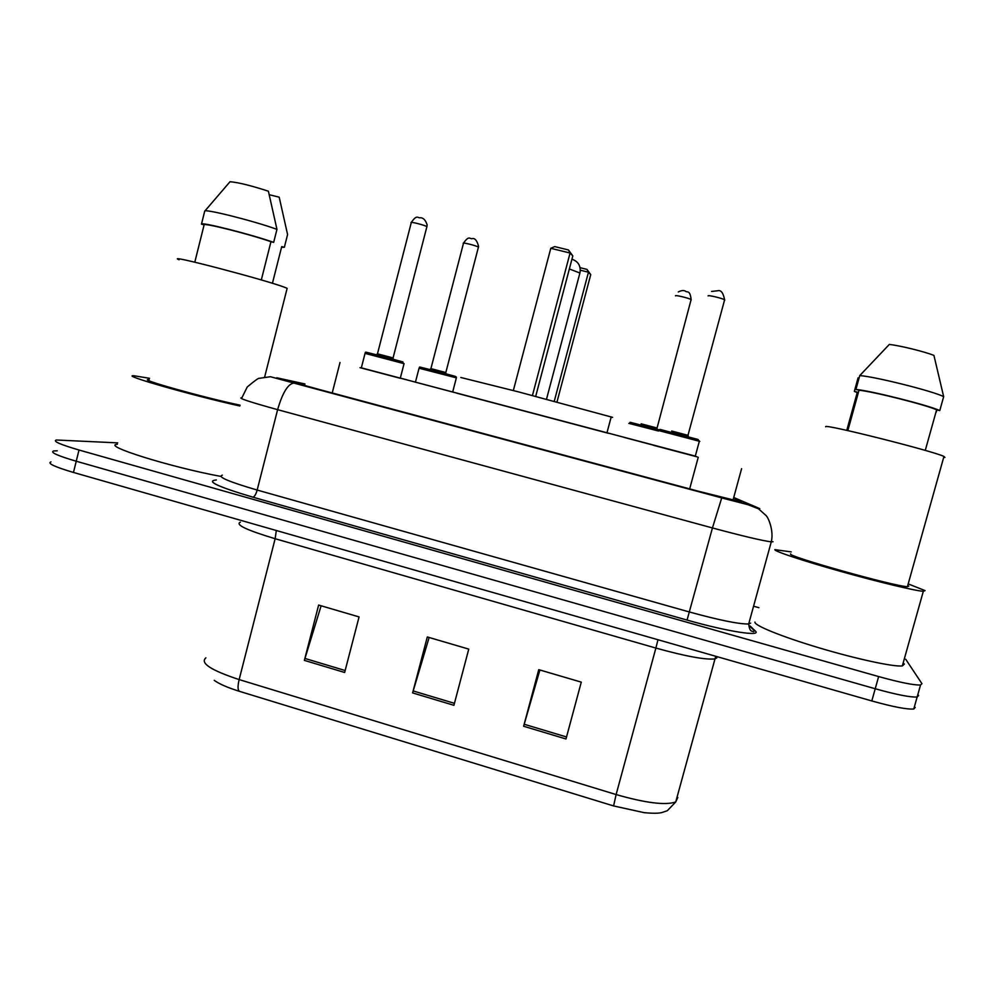<?xml version="1.0" encoding="UTF-8"?>
<svg xmlns="http://www.w3.org/2000/svg" width="995" height="995" viewBox="0 0 995 995"><rect width="100%" height="100%" fill="white"/><g stroke="black" fill="none" stroke-linecap="round" stroke-linejoin="round"><path stroke-width="1.49" d="M654.573 445.474L624.089 437.39M456.307 378.075L452.675 392.042L453.907 392.353L415.437 382.167M697.122 456.854L653.665 445.362M400.276 378.287L359.991 367.665L361.297 368.001L365.053 353.387L404.057 363.66L401.109 361.421L378.709 355.389C362.802 351.471 365.998 351.633 365.053 353.324M361.334 367.839L695.803 456.245M406.843 379.804L400.326 378.088M304.905 384.132L294.06 381.831C290.627 381.458 299.744 384.207 321.397 390.065L697.781 491.07L741.337 501.928L733.564 498.085M905.699 659.25L921.942 683.677L920.537 685.008C913.945 685.281 899.977 682.471 878.635 676.563L79.015 450.014C60.073 444.466 52.524 441.133 56.367 440.001L117.696 442.874M753.576 606.204L758.911 607.684M917.887 694.423L918.584 695.567L917.154 697.01C910.524 697.433 896.545 694.684 875.214 688.751L76.242 461.232C57.324 455.66 49.8 452.228 53.668 450.946L57.25 450.81M918.584 695.567L917.154 697.01C910.524 697.433 896.545 694.684 875.214 688.751L76.242 461.232C57.324 455.66 49.8 452.228 53.668 450.946M565.993 738.974L581.279 682.135L538.755 669.66L523.631 726.25L565.993 738.974M539.887 669.996L523.631 726.25M344.643 672.483L359.071 616.925L318.636 605.059L304.37 660.381L344.643 672.483M321.124 605.793L304.37 660.381M453.919 705.306L468.757 649.113L427.303 636.949L412.614 692.906L453.919 705.306M429.131 637.484L412.614 692.906M613.592 805.938L616.116 794.557C645.606 803.002 665.481 805.477 675.729 801.982L667.309 810.714L662.061 812.505C658.715 813.437 652.72 813.487 644.076 812.641L613.592 805.938L239.372 691.301C227.731 687.682 219.348 684.025 214.211 680.344M915.226 707.433L913.771 709C907.104 709.559 893.112 706.873 871.807 700.94L73.468 472.451C54.563 466.842 47.076 463.322 50.981 461.879M239.845 406.01C190.157 394.94 118.318 374.269 134.35 375.824L149.548 378.311M220.766 476.394C170.555 467.165 100.93 445.325 117.335 444.292M286.946 289.097L287.145 288.314L285.267 287.555C267.157 280.279 162.508 252.917 179.075 259.77M240.056 405.164C203.39 397.515 135.183 378.336 149.2 379.692M269.322 194.734L279.197 197.172L287.58 234.534L284.359 247.282L281.709 246.623L272.431 283.301M281.535 247.295L284.359 247.282M261.312 279.956L270.963 241.698C249.347 234.148 203.863 222.681 204.124 224.82L194.796 262.183M270.963 241.698L273.662 242.382L276.958 229.36L268.389 191.202C251.014 185.567 238.228 182.421 230.007 181.724L204.696 211.226L201.475 224.149L204.124 224.82M276.958 229.36C254.048 220.952 203.316 208.241 204.696 211.226M273.662 242.382C250.703 234.248 200.02 221.475 201.475 224.149M612.597 417.353L518.47 391.868L460.809 377.491M608.343 433.285L456.705 393.174M550.782 248.302L554.7 246.598L568.456 249.956L572.809 255.889L570.073 253.028L550.782 248.302L513.345 390.525M568.456 249.956L570.073 253.028L532.437 395.537M572.809 255.889L535.683 396.396M580.085 267.692L586.938 269.384L590.744 274.608L588.455 272.22L554.252 401.321M586.938 269.384L588.455 272.22L580.309 270.205M590.744 274.608L556.964 402.042M909.306 584.339L925.027 590.595L923.323 591.304C915.251 590.843 877.652 581.826 840.116 571.254C802.53 560.683 774.259 551.23 774.869 549.663L791.199 551.889M903.186 662.906L904.343 664.088L902.341 665.916C893.846 667.06 856.11 658.926 818.86 647.77C781.548 636.626 753.887 625.308 754.944 622.086M943.695 457.389L944.927 457.414L943.957 456.444C932.962 450.971 822.94 423.397 825.701 426.718L825.688 426.793M907.738 585.52L908.796 586.167L907.415 586.677C894.978 586.553 786.398 556.031 790.615 553.954L790.639 553.867M846.77 430.375L857.342 392.154L854.332 391.396L857.242 392.54M936.88 409.89L936.258 412.104M854.332 391.396L858.063 377.864M925.263 450.424L936.618 409.816C926.569 405.027 873.486 391.644 859.008 390.214L847.839 430.611M936.618 409.816L939.765 410.612L943.67 396.669L933.932 355.414C924.616 351.658 900.836 345.8 889.343 344.407L859.755 375.6L855.924 389.443L859.008 390.214M943.67 396.669C933.882 391.346 874.63 376.508 859.755 375.6M939.765 410.612C929.89 405.612 870.7 390.687 855.924 389.443M332.218 392.963L340.016 362.491M689.672 488.893L698.241 457.277M304.955 383.958L276.772 377.789L294.01 383.1L721.748 497.898L751.834 505.249L733.725 497.488M773.028 541.728L771.262 541.865C762.12 540.671 742.519 536.019 712.445 527.947L277.617 409.666C248.899 401.719 236.997 397.739 241.934 397.726L247.257 386.968C254.633 380.799 258.6 377.913 259.16 378.324L270.416 376.719L294.01 383.1M750.056 625.954L755.168 630.855C762.668 636.999 727.706 631.701 687.06 620.072L252.917 497.177C254.521 496.692 255.951 494.316 257.17 490.05L277.617 409.666C282.493 392.876 287.878 384.008 293.786 383.063L721.748 497.898M759.732 508.644L751.499 505.037M252.917 497.177C217.706 486.717 205.517 480.983 216.363 479.963M222.358 475.15C217.047 476.729 228.651 481.704 257.17 490.05L689.547 612.024C719.472 620.233 739.186 624.213 748.688 623.977L750.653 623.119M79.015 450.014L73.468 472.451M878.635 676.563L871.807 700.94M755.168 630.855L754.26 630.544L753.675 631.75C752.108 630.793 749.732 632.534 748.688 623.977L771.262 541.865C773.998 531.069 768.463 517.412 765.889 515.398L758.551 508.831L747.991 504.714L721.723 497.923L712.445 527.947L687.06 620.072M297.754 383.448L297.965 382.615M657.981 639.735L655.879 648.068L275.142 538.718C246.561 530.111 234.969 524.601 240.367 522.164M716.848 657.832L714.907 658.926C705.293 659.921 685.617 656.302 655.879 648.068L616.116 794.557L239.148 679.585C237.618 686.09 237.693 689.995 239.372 691.301M675.792 801.759L677.806 797.443L675.729 801.982L715.716 656.265M205.89 657.869C199.833 663.031 210.915 670.269 239.148 679.585L275.142 538.718L276.324 530.509M454.441 703.328L413.174 690.94M345.153 670.53L304.918 658.441M566.541 736.972L524.191 724.26M569.351 268.948L579.898 273.028M404.045 363.722L400.264 378.324M376.321 354.767L377.466 353.822L393.075 357.926L426.892 226.661C424.902 225.094 408.833 221.089 411.233 222.768L377.478 353.785M426.867 227.059L427.116 224.82C425.624 220.156 423.385 217.793 420.412 217.731C417.875 218.539 417.216 213.801 411.308 222.42M366.309 352.255L402.963 361.944M699.833 441.394L658.603 430.536M660.369 429.492L698.142 439.516M671.675 431.034L688.167 435.362L688.13 436.656M724.746 300.142L724.609 299.856C723.054 298.413 707.159 294.644 708.117 295.938M419.069 368.15C420.785 366.72 414.853 365.861 434.927 370.874C456.618 376.769 456.568 376.272 456.332 377.851L419.057 368.212L415.425 382.204M420.3 367.143L455.399 376.408M429.815 369.531L430.91 368.623L445.797 372.528L445.996 373.821M478.408 247.457L478.483 247.158C476.866 245.753 461.22 241.872 463.446 243.414L430.922 368.585M463.521 243.116C469.304 234.808 469.789 239.385 472.264 238.613C475.001 238.041 477.115 240.666 478.595 246.486L445.822 372.54M658.466 431.009L628.828 423.36M630.457 422.365L659.088 429.79L629.91 422.377M641.178 423.82L656.576 427.887M691.214 299.868L691.115 299.607C689.697 298.289 674.423 294.619 675.53 295.863M733.016 500.099L741.598 468.67M920.537 685.008L913.771 709M754.26 630.544L750.379 626.825M287.145 288.314L264.682 376.906M611.204 416.905L606.925 432.924M546.491 399.256L580.01 272.593C580.906 265.951 578.306 261.523 572.212 259.334L571.914 259.26M923.323 591.304L902.341 665.916M943.957 456.444L907.415 586.677M393.075 357.926L393.224 359.245M659.834 429.479L697.955 439.429L699.348 441.208L695.231 456.369M711.587 291.46L717.818 290.739C721.027 289.881 723.29 292.928 724.609 299.856L687.98 435.3M656.762 429.156L691.115 299.607C690.057 289.545 687.159 292.878 685.381 291.125C683.702 290.13 681.339 290.416 678.279 291.958"/></g></svg>

